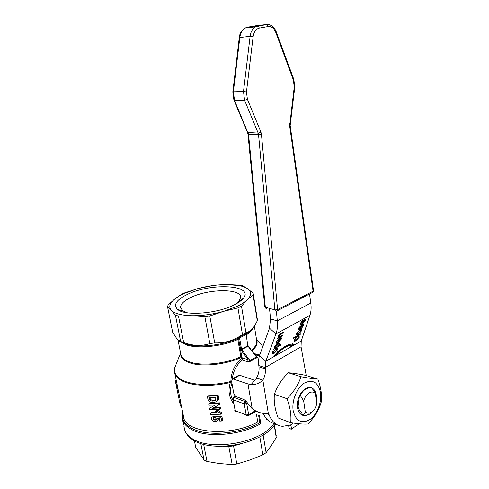 <?xml version="1.0" encoding="UTF-8"?>
<svg xmlns="http://www.w3.org/2000/svg" width="489" height="489" viewBox="0 0 489 489"><rect width="100%" height="100%" fill="white"/><g stroke="black" fill="none" stroke-linecap="round" stroke-linejoin="round"><path stroke-width="0.73" d="M311.499 387.826C304.879 384.702 295.656 397.649 297.532 407.74C298.235 411.811 299.977 414.336 302.752 415.314L301.279 412.05C299.616 410.931 298.565 409.018 298.125 406.31L299.158 397.795L299.763 395.222L300.295 395.399L303.657 400.901L305.283 411.946L303.278 415.503L304.873 415.76L309.445 414.269L312.398 411.536M316.34 400.992L316.414 395.424C315.839 391.756 314.366 389.293 311.982 388.034M309.726 419.684C316.964 414.831 321.921 402.355 320.539 392.734C318.229 382.306 312.844 379.073 304.396 383.034C296.957 387.581 291.572 400.674 293.162 410.595C295.814 421.121 301.34 424.152 309.726 419.684M321.126 402.441C318.834 410.259 314.427 417.447 307.899 424.006C304.354 424.348 298.614 423.914 290.68 422.692L278.168 417.948C274.94 409.434 273.681 401.555 274.39 394.317C277.104 386.377 281.743 379.189 288.314 372.765C292.098 372.991 297.746 373.816 305.252 375.24L317.881 379.134C321.047 387.655 322.123 395.424 321.126 402.441M290.68 422.692C291.517 415.534 290.283 407.539 286.976 398.7C293.773 391.952 298.437 384.623 300.961 376.719C308.816 378.186 314.458 378.993 317.881 379.134M303.657 400.901C304.745 397.325 306.499 394.709 308.92 393.058C311.352 391.597 313.467 391.701 315.264 393.37L311.933 387.96L309.849 387.624L305.772 388.975C303.608 390.381 301.786 392.52 300.295 395.399M311.401 387.789L309.311 387.453L305.234 388.798C303.07 390.204 301.248 392.343 299.763 395.222M277.306 310.778L312.795 292.312L313.07 291.212L277.575 309.623L277.349 310.729L276.817 311.035L275.399 310.949L274.879 309.928L277.575 309.623L261.456 134.359L258.553 134.652L274.873 309.849L265.344 307.239L248.54 134.292L234.537 100.477L233.381 91.816L239.854 37.384C240.478 32.971 242.196 29.872 245.013 28.087L247.232 27.268L256.102 25.734L266.438 24.536L247.104 27.292M261.456 134.359L260.906 132.067L247.403 99.249L246.468 91.92L253.131 36.687C253.907 31.834 255.967 28.979 259.304 28.124L268.186 26.559C271.499 26.247 274.036 28.221 275.796 32.488L293.473 80.269L294.219 87.238L289.647 125.838L313.07 291.212L313.504 290.6M265.252 306.316L264.781 306.805L265.875 308.327L266.493 308.498M315.264 393.37L316.805 404.293L314.818 408.755L311.664 412.086C309.25 413.608 307.123 413.56 305.283 411.946M303.278 415.503L302.746 415.308M246.23 335.099L247.831 345.754L246.23 335.099M238.809 339.91L237.85 339.476L240.82 356.738L241.095 357.545L241.853 357.135L238.809 339.91L240.637 349.28L241.523 349.183L239.72 338.663L239.182 338.791L239.506 338.009L246.034 334.555L246.077 335.301M266.701 419.018L266.829 419.794L266.89 419.232M232.269 378.914C233.308 370.949 236.639 364.666 242.263 360.063L247.544 361.726L250.991 361.163L253.864 359.14L257.025 357.771L256.23 357.031L249.989 360.534L241.749 349.647L248.027 346.23L256.285 356.713M232.905 400.161C230.081 394.831 229.757 389.177 231.927 383.187L231.933 383.162M242.385 358.419L241.615 358.62L242.263 360.063L242.244 357.85L241.48 358.266L241.615 358.62C234.879 364.012 231.285 371.634 230.839 381.493L230.374 382.496C227.88 390.271 228.919 397.276 233.504 403.504M247.544 361.726L248.223 359.715L242.244 357.85L241.853 357.135M259.433 415.479L260.808 423.663L258.76 421.995L257.758 422.001C229.818 437.502 183.595 432.863 183.448 416.029L180.478 401.518M252.177 328.908L246.26 334.225M246.749 333.498L246.224 333.547L246.034 334.555L246.56 333.895M257.318 319.011L257.3 320.808L253.094 294.898L253.137 293.241L257.287 319.011M183.668 342.496L180.643 341.542L175.441 315.197L178.473 316.035L183.668 342.496C192.825 345.937 201.541 346.298 209.836 343.584L204.854 316.646L209.793 315.973L214.72 342.93C223.002 343.137 230.637 341.34 237.636 337.544L242.483 334.647L237.941 307.899L241.493 306.151L245.973 332.807L248.351 331.897C250.784 330.637 252.99 328.394 254.971 325.161L257.3 320.808M245.973 332.807L242.483 334.647M253.137 293.241L247.789 288.834L242.813 285.765L239.696 285.124L227.183 284.519C217.581 284.567 207.77 285.937 197.758 288.632L184.536 293.296L179.542 295.808L174.781 298.981C169.64 303.149 168.479 306.909 171.297 310.264C174.524 313.553 181.236 315.362 191.425 315.705C201.896 315.857 212.697 314.378 223.84 311.273L237.917 305.986C241.963 303.981 245.087 301.921 247.287 299.8C251.566 295.435 251.731 291.774 247.789 288.834C245.79 287.416 242.966 286.334 239.317 285.594L227.183 284.519L215.074 285.087L197.758 288.632L184.946 292.764L181.474 294.323L174.781 298.981L168.106 305.002L167.544 306.719L172.654 332.233L177.042 339.066L180.643 341.542M236.101 303.877L239.152 301.108L240.71 297.233C240.839 288.412 208.986 288.724 191.327 297.245C184.096 300.619 180.508 304.048 180.557 307.514L182.703 310.759L187.373 312.795M187.996 294.121C211.981 282.508 254.879 285.014 243.198 298.431C241.34 300.686 238.235 302.887 233.889 305.026C217.183 313.608 185.349 316.071 177.837 309.604C172.855 304.904 176.242 299.739 187.996 294.121M237.941 307.899L223.84 311.273L209.793 315.973M263.137 434.965L266.114 452.655L271.346 445.528L276.236 437.545L274.317 425.723M266.114 452.655L262.886 454.856L259.824 436.824M203.681 444.422L207.03 461.482L204.054 460.033L200.808 443.584M233.449 445.253L236.829 464.006L250.026 459.966L262.886 454.856M236.829 464.006L232.196 464.55L228.675 445.87M207.03 461.482L219.61 463.56L232.196 464.55M194.408 440.827L195.692 447.252L204.054 460.033M274.561 425.43L276.236 437.545M175.441 315.197L171.297 310.264L167.544 306.719M204.854 316.646L191.425 315.705L178.473 316.035M253.094 294.898L247.287 299.8L241.493 306.151M214.72 342.93L209.836 343.584M246.224 333.547L239.616 337.037L237.299 338.785C221.383 345.686 197.293 348.027 185.49 343.956L180.196 341.45M259.787 354.916L253.877 353.553M237.819 339.207L237.299 338.785M180.673 353.48C180.453 357.416 183.357 360.491 189.377 362.71C201.242 367.153 225.478 364.8 241.095 357.545L241.48 358.266M248.278 346.194L247.831 345.754L241.523 349.183L241.749 349.647L241.053 350.222L248.223 359.715L250.991 361.163M256.089 356.457L247.984 345.552M210.068 397.771L210.453 399.311C212.238 400.479 213.345 400.833 213.772 400.381L215.582 400.118M178.785 397.96L178.381 395.87M179.09 399.446L178.907 398.486M179.732 401.946L180.569 401.469L180.343 400.338L179.5 400.809M179.439 396.328L180.343 400.338M176.902 388.712L175.618 382.306L175.569 380.246L176.126 379.953M176.174 384.464L177.024 384.006L177.819 387.973L177.88 388.608L177.049 389.067M174.738 373.119L177.024 384.006M176.969 388.437L177.819 387.973M175.967 384.097L176.077 384.66M178.1 394.513L176.969 388.957M178.674 396.756L179.518 396.286L179.249 394.965L178.406 395.436M177.813 392.52L178.656 392.05L179.249 394.965M177.776 392.63L178.601 392.172M177.525 391.127L178.375 390.662L178.656 392.05M177.88 388.614L178.375 390.662M213.95 418.101L213.497 416.701L214.371 416.17L214.824 417.575L213.43 418.223L212.849 419.134L213.711 418.615C213.754 419.207 214.433 419.556 215.759 419.648L216.37 419.586M213.785 418.126L213.711 418.615M213.497 416.701L212.605 416.915C211.847 417.013 211.468 417.74 211.468 419.097L213.033 421.102L215.178 421.628L216.688 421.341L218.015 419.281L217.513 418.339L219.292 418.462L219.787 421.121L221.682 420.98L220.985 417.251L215.533 416.83L215.527 417.979L216.444 419.042L215.857 420.014L214.873 420.179L212.849 419.134M215.533 416.83L216.431 416.292L221.963 416.659L222.654 420.387L221.682 420.98M220.985 417.251L221.963 416.659M212.856 416.762L214.371 416.17M218.858 418.437L217.373 420.925M217.153 395.858L207.269 396.267L208.253 400.448L209.176 401.506L210.967 402.294L213.051 402.471L215.783 401.964L217.727 400.075L217.153 395.858L218.143 395.283L218.711 399.495L216.841 401.365M209.31 398.908L209.096 397.783L215.618 397.52L215.875 399.458L214.867 400.583L212.856 400.913C212.391 401.353 211.297 400.986 209.573 399.825L209.31 398.908L210.191 398.401M207.269 396.267L208.131 395.772L218.143 395.283M209.573 399.825L210.453 399.311M217.33 411.17L215.57 411.261L217.373 413.016L210.484 413.156L210.753 414.568L220.606 414.22L221.584 413.627L221.376 412.484L220.392 413.071C218.467 412.386 217.446 411.75 217.33 411.17L218.271 410.607L221.376 412.484M210.484 413.156L211.34 412.643L216.719 412.545M215.57 411.261L216.486 410.711L218.271 410.607M220.606 414.22L220.392 413.071M218.559 403.425L208.705 403.81L209.561 403.309L219.543 402.844L219.818 404.305L218.827 404.886L218.559 403.425L219.543 402.844M208.705 403.81L208.968 405.198L215.209 405.075L209.536 408.193L209.824 409.684L219.653 409.324L219.396 407.942L212.593 408.303L218.827 404.886M219.396 407.942L220.38 407.355L220.637 408.737L219.653 409.324M213.559 407.777L220.38 407.355M209.536 408.193L215.142 405.075M180.398 405.852L179.445 401.084M179.763 402.716L180.086 404.232M252.825 413.119L253.253 413.095M257.025 357.771C257.868 357.373 257.703 357.013 256.523 356.689L256.872 357.001L256.26 356.689M231.633 381.469L230.839 381.493C210.258 386.561 188.045 384.996 179.384 378.37C175.313 375.314 173.778 371.75 174.787 367.667L175.912 364.818M231.927 383.187L230.374 382.496C209.867 387.422 187.947 385.778 179.341 379.183C176.462 377.062 174.848 374.635 174.487 371.909L174.787 367.667L180.575 352.997M254.653 354.568L259.604 355.417M239.029 339.928L239.182 338.791L237.99 338.119M239.72 338.663L239.616 337.037M258.809 365.583L258.974 366.848C259.39 370.705 258.577 374.421 256.542 377.985L262.856 380.094C264.897 376.493 265.716 372.746 265.307 368.853L265.148 367.581L258.809 365.583C258.308 361.793 258.559 358.437 259.567 355.527L265.753 361.298L275.949 333.963L269.5 328.174L270.521 318.92L277.306 320.87L276.401 311.12M309.506 294.036L310.796 303.046C311.414 307.703 311.12 311.817 309.904 315.387L301.248 340.974L301.047 346.768L306.23 375.54M288.528 425.479L289.133 427.942L288.736 425.406M268.363 413.663L267.556 413.596C262.281 413.859 257.171 412.251 252.232 408.786L245.802 400.901L244.109 399.586L236.572 396.787C235.105 396.066 234.127 394.733 233.65 392.801L231.59 381.218L232.556 378.81L247.984 383.944L251.046 384.562C255.649 384.831 259.586 383.339 262.856 380.094L268.363 413.663L269.036 414.641C271.896 421.903 276.426 425.797 282.624 426.322L289.965 425.1L290.741 425.742C291.896 428.016 292 429.189 291.053 429.275L289.133 427.942M256.542 377.985C256.401 379.232 255.839 380.002 254.861 380.308L239.744 375.265L238.277 375.546M263.186 413.327C265.961 419.562 270.093 423.058 275.582 423.822M301.248 340.974L265.753 361.298L265.148 367.581L301.047 346.768M269.5 328.174L259.567 355.527M301.835 323.791L302.838 321.041L300.937 323.174L301.065 323.969L302.404 323.394M310.796 303.046L277.306 320.87C277.77 325.815 277.318 330.179 275.949 333.963L309.904 315.387M274.641 352.349L277.061 349.849L276.921 349.122L275.576 349.562L273.18 352.049L273.314 352.783L274.641 352.349M274.946 346.805L275.118 347.434L276.505 347.001L278.871 344.629L278.712 343.969L277.336 344.421L274.946 346.805L274.58 346.475M277.74 342.208L278.687 339.47L276.743 341.64L276.884 342.404L277.74 342.208M298.357 334.305L296.799 334.782L296.646 333.48L299.934 329.849L301.542 329.335L301.701 330.65L298.357 334.305L297.856 333.865L296.493 334.366M300.466 325.98L299.066 328.999L300.478 327.392C301.255 325.827 302 324.892 302.715 324.592L303.455 324.415L303.522 325.698L301.212 328.632L302.85 326.077L302.838 325.307L302.483 325.393L301.371 326.878C300.527 328.504 299.781 329.439 299.146 329.672L298.284 329.714L298.394 328.675L300.466 325.98M300.118 334.708L293.449 338.474L293.742 337.667L300.417 333.901L300.118 334.708L299.678 334.317M276.022 342.043L279.696 338.199L278.437 341.86L280.68 339.409L280.57 338.681L280.075 338.706L280.484 337.777L281.23 337.71L281.383 339.024L277.966 342.807L276.23 343.315L276.022 342.043M297.825 337.153L298.223 336.31L299.115 336.151L299.256 337.282L295.986 340.833L294.354 341.346L294.231 340.124L296.45 337.367L294.91 339.714L295.014 340.448L296.261 340.026L298.59 337.667L298.51 337.007L297.825 337.153M272.465 352.453L275.82 348.749L277.581 348.186L277.764 349.452L274.347 353.18L272.642 353.706L272.465 352.453M282.385 335.882L277.251 338.724L278.247 337.563L277.935 336.45L279.763 334.103L283.785 331.86L283.492 332.697L280.368 334.415L278.638 336.212L278.742 336.976L282.679 335.044L282.385 335.882L281.921 335.46M277.923 352.043C283.522 346.805 288.131 344.177 291.75 344.164L292.336 343.339L293.62 345.002L290.166 346.383L290.753 345.558C287.459 345.582 283.272 347.972 278.198 352.728L278.357 353.131L274.225 356.102L277.764 351.64L277.923 352.043L277.642 351.787M280.692 345.234L273.669 349.189L274.592 348.07L274.292 347.111L277.63 343.578L279.384 343.07L279.592 344.177L278.516 345.802L280.973 344.421L280.692 345.234L280.246 344.831M300.252 323.553L303.84 319.794L302.495 323.467L304.69 321.071L304.586 320.313L304.164 320.326L304.586 319.403L305.234 319.348L305.362 320.705L302.013 324.415L300.435 324.873L300.252 323.553M297.324 333.101L297.446 333.865L298.663 333.467L301.028 331.022L300.906 330.264L299.665 330.662L297.324 333.101L296.964 332.783M301.346 329.305L301.096 330.448M300.582 329.983L299.855 329.892M296.75 333.223L297.269 333.706M301.957 325.876L301.591 325.558M299.023 328.975L298.229 329.403M303.192 324.409L302.954 325.411M298.467 328.474L298.975 328.914M300.277 326.731L299.904 326.407M281.034 337.679L280.753 338.889M278.345 341.78L277.752 342.178M277.532 342.306L275.894 342.887M276.163 341.701L276.695 342.239M278.437 341.86L277.996 341.463M278.858 338.694L278.614 339.403M278.687 339.47L278.284 339.103M298.143 336.676L298.51 337.007M294.341 339.837L294.849 340.307M295.986 340.833L295.49 340.393L294.085 340.931M298.901 336.12L298.645 337.123M296.285 338.082L295.931 337.771M274.347 353.18L273.852 352.728L272.336 353.278M272.605 352.086L273.131 352.612M277.385 348.156L277.129 349.342M276.609 348.834L275.869 348.724M278.039 336.188L278.608 336.854M279.146 336.933L278.155 337.477M283.492 332.697L283.015 332.275M278.247 337.563L277.825 337.184M290.753 345.558L290.258 345.112C286.964 345.136 282.776 347.52 277.697 352.276L277.862 352.679L275.723 354.213M278.198 352.728L277.697 352.276M278.357 353.131L277.862 352.679M293.62 345.002L293.125 344.556L290.71 345.521M292.263 343.443L293.125 344.556M279.188 343.04L278.907 344.14M278.461 345.754L277.697 346.181M275.448 347.447L274.494 347.985M278.406 343.694L277.599 343.596M274.415 346.805L274.91 347.245M274.592 348.07L274.188 347.703M305.032 319.323L304.763 320.478M301.713 323.852L300.099 324.458M300.344 323.315L300.876 323.81M302.495 323.467L302.08 323.113M302.978 320.301L302.74 320.955M302.838 321.041L302.44 320.698M269.61 309.36L270.521 318.92M300.961 376.719L288.314 372.765M286.976 398.7L274.39 394.317M247.599 132.574L247.972 134.151L248.54 134.292L258.553 134.652L258.186 133.124L247.544 132.44L233.974 100.306M260.906 132.067L258.186 133.124L244.616 100.361L233.925 100.184L232.825 91.932L233.381 91.816L243.485 91.571L244.616 100.361L247.403 99.249M246.468 91.92L243.485 91.571L250.123 36.339L239.28 37.598C239.628 33.552 241.542 30.379 245.013 28.087L255.319 26.913C252.489 28.723 250.759 31.864 250.123 36.339L253.131 36.687M259.304 28.124L258.681 26.608L257.544 26.082L255.319 26.913L266.438 24.536L269.36 24.756M268.186 26.559L267.569 25.055L266.847 24.572C271.102 24.438 274.237 26.871 276.254 31.877L276.218 31.773M275.796 32.488L276.254 31.877L293.852 79.505M293.473 80.269L293.895 79.621L294.733 87.5L294.219 87.238M289.635 123.466L290.148 123.674M289.647 125.838L290.16 125.471M178.014 340.093L180.765 353.957C181.211 357.312 184.09 359.947 189.402 361.872C201.199 366.273 225.288 363.932 240.82 356.738L241.682 356.652M179.359 341.102L186.077 344.843C197.898 348.938 222.159 346.487 237.85 339.476L238.088 339.397M256.456 414.33L257.758 422.001M245.973 401.114L245.209 401.61L234.152 397.478L233.424 397.594L232.752 399.287L233.21 399.751L235.16 410.638L246.187 414.965L246.725 415.821L248.461 415.638L248.656 414.66L246.743 403.614L244.262 403.92L246.187 414.965L248.656 414.66L255.282 410.846M247.568 403.07L246.743 403.614L245.209 401.61L244.427 402.618L244.262 403.92L233.21 399.751L233.375 398.462L235.527 396.127M234.702 410.179L235.881 411.555M235.215 395.833L233.149 397.85M260.808 423.663C241.652 434.849 209.005 438.01 193.375 430.43C186.725 427.331 183.039 423.303 182.311 418.358L182.752 412.6M258.565 415.143L259.848 422.759C240.796 433.621 208.889 436.61 193.534 429.208C184.897 425.063 181.321 419.605 182.794 412.826M267.177 419.531L266.829 419.794M251.908 350.961C256.554 346.811 258.094 342.966 256.529 339.439M256.603 339.867L256.78 340.967C256.976 343.956 255.191 347.08 251.432 350.332M246.218 335.002C249.995 332.441 252.422 329.879 253.491 327.33M274.965 423.731L265.643 431.866C247.238 444.538 211.884 448.737 195.368 440.4C188.723 437.203 185.031 433.083 184.28 428.028L183.882 426.072M233.534 445.944L241.939 443.529M258.718 437.392L259.842 436.915M223.424 446.249L228.858 446.506M228.852 446.469L233.528 445.907M259.83 436.879L260.515 436.457M240.637 349.28L241.053 350.222M176.645 386.781L177.495 386.316M214.873 420.179L215.759 419.648M218.015 419.281L218.938 418.725M217.727 400.075L218.711 399.495M217.666 398.627L218.656 398.052M180.679 406.909L181.523 406.426M180.502 405.736L181.34 405.259M180.031 403.737L180.881 403.254M256.523 356.689L256.187 356.585M252.232 408.786L247.984 383.944M239.744 375.265L233.4 378.889M254.861 380.308L251.046 384.562M258.974 366.848L265.307 368.853M266.273 413.596L269.036 414.641M290.283 425.155L293.382 423.083M289.506 425.143L290.741 425.742M299.665 330.662L299.237 330.289M301.701 330.65L301.193 330.209M302.483 325.393L302.08 325.038M301.371 326.878L300.967 326.524M299.146 329.672L298.638 329.231M303.522 325.698L303.015 325.258M299.091 328.235L298.73 327.917M281.383 339.024L280.875 338.565M277.966 342.807L277.459 342.349M276.743 341.64L276.358 341.298M277.599 340.326L277.281 340.038M294.91 339.714L294.561 339.409M299.256 337.282L298.755 336.842M273.18 352.049L272.801 351.707M275.576 349.562L275.148 349.17M277.764 349.452L277.263 348.993M280.368 334.415L279.91 334.005M278.638 336.212L278.21 335.833M277.336 344.421L276.908 344.03M279.592 344.177L279.091 343.718M305.362 320.705L304.849 320.264M302.013 324.415L301.505 323.969M300.937 323.174L300.57 322.856M301.792 321.872L301.481 321.603M232.825 91.95L239.28 37.629M309.311 387.453L309.849 387.624M313.198 291.921L313.51 290.668L290.16 125.508L294.733 87.5M266.487 308.498L264.781 306.805L247.972 134.169M256.083 411.243L248.455 415.644M183.595 424.654L182.593 419.751M256.542 339.513L254.347 326.132M239.152 301.108L243.198 298.431M196.065 441.689C192.574 440.008 189.769 437.893 187.648 435.357C186.064 433.278 185.105 431.53 184.763 430.106M196.865 442.062C218.039 452.129 262.679 443.23 275.71 423.914M274.543 425.454L276.212 435.742M239.317 285.594L241.108 285.387M179.542 295.808L178.907 295.955M180.557 307.514L180.685 308.162M181.119 310.381L181.309 311.365M182.703 310.759L177.837 309.604M257.361 319.439L253.174 293.632M256.523 339.378L262.868 346.444M234.708 410.222L235.582 411.408M175.979 384.091L175.875 383.572M177.715 392.606L177.409 391.096M215.857 420.014L216.169 419.825M212.605 416.915L213.467 416.39M215.466 400.234L214.867 400.583M254.677 354.598L259.402 356.023M232.556 378.81L238.895 375.191M299.213 423.786L291.627 428.89M300.906 330.264L300.399 329.824M302.33 324.867L302.838 325.307M280.221 338.376L280.57 338.681M276.921 349.122L276.419 348.663M278.712 343.969L278.204 343.51"/></g></svg>
